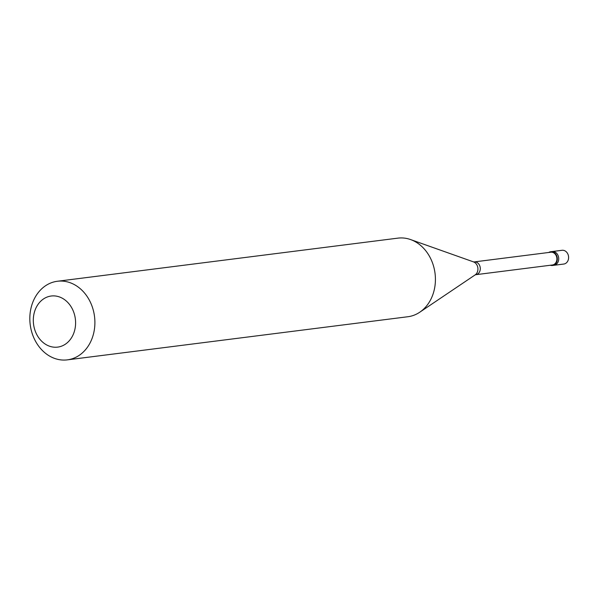 <?xml version="1.0" encoding="UTF-8"?>
<svg xmlns="http://www.w3.org/2000/svg" width="598" height="598" viewBox="0 0 598 598"><rect width="100%" height="100%" fill="white"/><g stroke="black" fill="none" stroke-linecap="round" stroke-linejoin="round"><path stroke-width="0.9" d="M552.485 265.482L563.787 264.047A6.929 5.674 -97.2 0 0 567.726 253.776A6.929 5.674 82.8 0 0 562.045 250.293L552.156 251.549A6.929 5.674 82.8 0 1 557.844 255.032A6.929 5.674 -97.2 0 1 553.898 265.303A6.929 5.674 -97.2 0 0 557.844 255.032A6.929 5.674 82.8 0 0 552.156 251.549L550.743 251.728A6.929 5.674 82.8 0 1 556.432 255.204A6.929 5.674 -97.2 0 1 552.485 265.482A6.929 5.674 -97.2 0 1 550.339 265.258M475.821 274.691L552.425 264.989A6.436 5.27 -97.2 0 0 556.088 255.451A6.436 5.27 82.8 0 0 550.81 252.214L474.199 261.917A6.436 5.27 82.8 0 1 479.476 265.153A6.436 5.27 -97.2 0 1 475.821 274.691L475.111 274.923A7.109 5.816 -97.2 0 0 477.025 265.191A7.109 5.816 82.8 0 0 473.459 261.872L410.542 239.551A39.617 32.412 82.8 0 1 430.388 258.03A39.617 32.412 -97.2 0 1 419.751 312.216A39.617 32.412 -97.2 0 1 407.866 316.738L67.335 359.861A39.617 32.412 -97.2 0 0 89.864 301.153A39.617 32.412 82.8 0 0 57.386 281.262A39.617 32.412 82.8 0 0 34.856 339.97A39.617 32.412 -97.2 0 0 67.335 359.861M36.575 334.177A25.751 21.065 -97.2 0 0 65.75 343.932A25.751 21.065 -97.2 0 0 72.328 308.949A25.751 21.065 82.8 0 0 43.153 299.194A25.751 21.065 82.8 0 0 36.575 334.177M548.717 252.483A6.929 5.674 82.8 0 1 550.743 251.728M57.386 281.262L397.909 238.139A39.617 32.412 82.8 0 1 410.542 239.551M475.111 274.923L419.751 312.216M474.199 261.917L473.459 261.872"/></g></svg>
